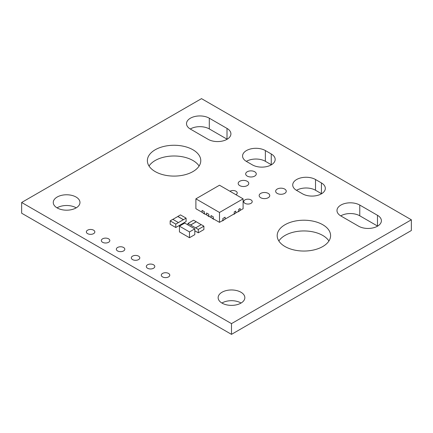 <?xml version="1.0" encoding="UTF-8"?>
<svg xmlns="http://www.w3.org/2000/svg" width="433" height="433" viewBox="0 0 433 433"><rect width="100%" height="100%" fill="white"/><g stroke="black" fill="none" stroke-linecap="round" stroke-linejoin="round"><path stroke-width="0.65" d="M247.227 181.281A5.299 3.058 0 0 0 241.452 180.615A5.299 3.058 0 0 0 238.182 183.446A5.299 3.058 0 0 0 239.73 185.605A5.299 3.058 0 0 0 245.506 186.271A5.299 3.058 0 0 0 248.78 183.446A5.299 3.058 0 0 0 247.227 181.281M268.211 193.394A5.299 3.058 0 0 0 262.436 192.734A5.299 3.058 0 0 0 259.161 195.559A5.299 3.058 0 0 0 260.715 197.724A5.299 3.058 0 0 0 266.49 198.384A5.299 3.058 0 0 0 269.764 195.559A5.299 3.058 0 0 0 268.211 193.394M254.723 171.76A5.299 3.058 0 0 0 248.948 171.1A5.299 3.058 0 0 0 245.673 173.925A5.299 3.058 0 0 0 247.227 176.09A5.299 3.058 0 0 0 253.002 176.751A5.299 3.058 0 0 0 256.271 173.925A5.299 3.058 0 0 0 254.723 171.76M284.697 189.069A5.299 3.058 0 0 0 278.922 188.404A5.299 3.058 0 0 0 275.653 191.229A5.299 3.058 0 0 0 277.201 193.394A5.299 3.058 0 0 0 282.976 194.06A5.299 3.058 0 0 0 286.251 191.229A5.299 3.058 0 0 0 284.697 189.069M328.928 240.997A26.705 15.42 0 0 0 322.774 235.46A26.705 15.42 0 0 0 278.857 240.997M322.774 224.727A26.705 15.42 0 0 0 293.671 221.387A26.705 15.42 0 0 0 277.19 235.628A26.705 15.42 0 0 0 285.011 246.534A26.705 15.42 0 0 0 314.114 249.873A26.705 15.42 0 0 0 330.595 235.628A26.705 15.42 0 0 0 322.774 224.727M138.56 256.13A4.238 2.446 0 0 0 133.938 255.6A4.238 2.446 0 0 0 131.323 257.862A4.238 2.446 0 0 0 132.563 259.594A4.238 2.446 0 0 0 137.185 260.125A4.238 2.446 0 0 0 139.799 257.862A4.238 2.446 0 0 0 138.56 256.13M123.573 247.481A4.238 2.446 0 0 0 118.951 246.951A4.238 2.446 0 0 0 116.336 249.208A4.238 2.446 0 0 0 117.576 250.94A4.238 2.446 0 0 0 122.198 251.47A4.238 2.446 0 0 0 124.812 249.208A4.238 2.446 0 0 0 123.573 247.481M108.586 238.827A4.238 2.446 0 0 0 103.963 238.296A4.238 2.446 0 0 0 101.344 240.559A4.238 2.446 0 0 0 102.589 242.285A4.238 2.446 0 0 0 107.205 242.816A4.238 2.446 0 0 0 109.825 240.559A4.238 2.446 0 0 0 108.586 238.827M93.593 230.172A4.238 2.446 0 0 0 88.976 229.642A4.238 2.446 0 0 0 86.356 231.904A4.238 2.446 0 0 0 87.601 233.636A4.238 2.446 0 0 0 92.218 234.166A4.238 2.446 0 0 0 94.838 231.904A4.238 2.446 0 0 0 93.593 230.172M199.11 166.045A26.705 15.42 0 0 0 192.956 160.508A26.705 15.42 0 0 0 149.039 166.045M192.956 149.775A26.705 15.42 0 0 0 163.853 146.435A26.705 15.42 0 0 0 147.366 160.681A26.705 15.42 0 0 0 155.187 171.582A26.705 15.42 0 0 0 184.29 174.921A26.705 15.42 0 0 0 200.777 160.681A26.705 15.42 0 0 0 192.956 149.775M250.972 199.884A4.238 2.446 0 0 0 246.355 199.353A4.238 2.446 0 0 0 243.736 201.616A4.238 2.446 0 0 0 244.981 203.348A4.238 2.446 0 0 0 249.597 203.878A4.238 2.446 0 0 0 252.217 201.616A4.238 2.446 0 0 0 250.972 199.884M235.947 194.715A4.238 2.446 0 0 0 237.224 192.961A4.238 2.446 0 0 0 235.985 191.229A4.238 2.446 0 0 0 229.955 191.251M168.534 273.44A4.238 2.446 0 0 0 163.918 272.909A4.238 2.446 0 0 0 161.298 275.171A4.238 2.446 0 0 0 162.543 276.904A4.238 2.446 0 0 0 167.16 277.434A4.238 2.446 0 0 0 169.779 275.171A4.238 2.446 0 0 0 168.534 273.44M153.547 264.785A4.238 2.446 0 0 0 148.93 264.254A4.238 2.446 0 0 0 146.311 266.517A4.238 2.446 0 0 0 147.556 268.249A4.238 2.446 0 0 0 152.172 268.779A4.238 2.446 0 0 0 154.792 266.517A4.238 2.446 0 0 0 153.547 264.785M241.078 303.035A13.353 7.707 0 0 0 240.932 302.948A13.353 7.707 0 0 0 221.902 303.035M240.932 292.221A13.353 7.707 0 0 0 226.378 290.548A13.353 7.707 0 0 0 218.135 297.671A13.353 7.707 0 0 0 222.048 303.122A13.353 7.707 0 0 0 236.597 304.794A13.353 7.707 0 0 0 244.84 297.671A13.353 7.707 0 0 0 240.932 292.221M76.203 207.845A13.353 7.707 0 0 0 76.056 207.759A13.353 7.707 0 0 0 57.026 207.845M76.056 197.031A13.353 7.707 0 0 0 61.508 195.359A13.353 7.707 0 0 0 53.264 202.482A13.353 7.707 0 0 0 57.172 207.932A13.353 7.707 0 0 0 71.726 209.604A13.353 7.707 0 0 0 79.97 202.482A13.353 7.707 0 0 0 76.056 197.031M189.481 231.931L189.481 237.717L194.796 234.648L194.796 228.862L189.481 231.931L187.711 230.908M187.711 230.913L179.451 226.14L184.761 223.071L194.796 228.862M189.481 237.717L179.451 231.926L179.451 226.14M238.675 211.277L238.675 209.372L238.686 211.299L235.736 212.976L238.085 211.618L238.383 211.791L239.855 210.622M233.658 214.173L233.955 214.346L235.433 213.177M198.287 232.802L203.894 229.566L203.894 226.167L198.287 229.403L198.287 232.802L194.796 230.789M183.44 219.672L175.771 224.099L170.164 220.862L170.164 224.267L175.771 227.504L186.098 221.539L186.098 218.14L183.44 219.672L177.833 216.435L180.491 214.903L186.098 218.14M358.594 226.194A13.353 7.707 0 0 0 373.149 227.866A13.353 7.707 0 0 0 381.392 220.743A13.353 7.707 0 0 0 377.479 215.293L359.774 205.069A13.353 7.707 0 0 0 345.225 203.402A13.353 7.707 0 0 0 336.982 210.519A13.353 7.707 0 0 0 340.89 215.975L358.594 226.194M302.537 193.827A13.353 7.707 0 0 0 317.086 195.499A13.353 7.707 0 0 0 325.329 188.377A13.353 7.707 0 0 0 321.421 182.926L315.516 179.516A13.353 7.707 0 0 0 300.967 177.849A13.353 7.707 0 0 0 292.724 184.972A13.353 7.707 0 0 0 296.637 190.423L302.537 193.827M265.359 150.56A13.353 7.707 0 0 0 250.81 148.887A13.353 7.707 0 0 0 242.567 156.01A13.353 7.707 0 0 0 246.474 161.46L252.379 164.87A13.353 7.707 0 0 0 266.928 166.543A13.353 7.707 0 0 0 275.171 159.42A13.353 7.707 0 0 0 271.258 153.969L265.359 150.56L265.359 161.292A13.353 7.707 0 0 0 246.328 161.379M209.301 118.193A13.353 7.707 0 0 0 194.747 116.526A13.353 7.707 0 0 0 186.509 123.643A13.353 7.707 0 0 0 190.417 129.099L208.121 139.318A13.353 7.707 0 0 0 222.67 140.99A13.353 7.707 0 0 0 230.913 133.867A13.353 7.707 0 0 0 227.006 128.417L209.301 118.193L209.301 128.926A13.353 7.707 0 0 0 190.271 129.012M201.513 98.637L21.65 202.482L231.487 323.63L411.35 219.791L201.513 98.637M204.625 213.767L204.625 214.108L204.923 213.934M204.625 214.108L202.384 212.5M209.112 216.354L209.112 216.695L209.41 216.527M209.112 216.695L206.871 215.087M213.599 218.941L213.599 219.282L213.891 219.114M213.599 219.282L211.353 217.675M224.808 219.309L222.567 220.922L222.27 220.749M225.117 219.109L234.248 213.832L234.248 211.926L234.237 213.842M213.301 218.773L213.301 216.863L211.06 215.569L213.29 216.873L213.29 218.795L219.499 222.351L222.86 220.408L222.86 218.503L222.871 220.429L225.117 219.136L225.106 217.204L222.86 218.503L225.117 217.214M206.563 212.987L208.814 214.275L206.563 212.987L206.563 214.909L208.803 216.202L208.814 214.275L208.814 216.186L211.05 217.474M202.076 210.4L204.333 211.688L202.076 210.4L202.076 212.322L204.322 213.615L204.333 211.688L204.322 213.615L206.563 214.882M195.895 198.844L219.499 212.468L243.102 198.844L219.499 185.216L195.895 198.844L195.895 208.722L202.076 212.294M240.163 210.422L243.102 208.722L243.102 198.844M211.05 215.58L211.05 217.501L213.29 218.795M222.567 220.922L222.567 220.581M235.736 211.082L234.248 211.926L235.736 211.082L235.736 213.004L234.264 213.853M238.383 211.791L238.383 211.45M238.686 209.377L240.163 208.527L240.163 210.449L238.686 211.299M233.955 214.346L233.955 214.005M219.499 212.468L219.499 222.351M240.153 208.517L238.675 209.372M377.625 226.107A13.353 7.707 0 0 0 377.479 226.021L359.774 215.802A13.353 7.707 0 0 0 340.744 215.888M321.567 193.74A13.353 7.707 0 0 0 321.421 193.654L315.516 190.249A13.353 7.707 0 0 0 296.491 190.336M271.41 164.784A13.353 7.707 0 0 0 271.258 164.697L265.359 161.292M227.152 139.231A13.353 7.707 0 0 0 227.006 139.145L209.301 128.926M21.65 202.482L21.65 213.209L231.487 334.363L411.35 230.518L411.35 219.791M231.487 323.63L231.487 334.363M175.771 224.099L175.771 227.504M170.164 220.862L172.821 219.331L178.423 222.567M183.44 219.742L177.833 216.505L172.875 219.363M187.96 223.439L193.567 220.202L196.219 221.739L190.617 224.976L187.96 223.439L187.96 224.916M201.177 224.667L196.219 221.739M198.287 229.403L195.629 227.872L201.237 224.635L203.894 226.167M196.219 221.804L190.617 225.041L195.629 227.872M227.006 128.417L227.006 139.145M271.258 153.969L271.258 164.697M321.421 182.926L321.421 193.654M315.516 179.516L315.516 190.249M377.479 215.293L377.479 226.021M359.774 205.069L359.774 215.802"/></g></svg>

